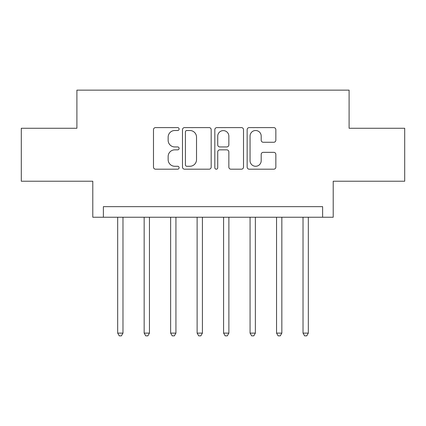 <?xml version="1.0" encoding="UTF-8"?>
<svg xmlns="http://www.w3.org/2000/svg" width="426" height="426" viewBox="0 0 426 426"><rect width="100%" height="100%" fill="white"/><g stroke="black" fill="none" stroke-linecap="round" stroke-linejoin="round"><path stroke-width="0.64" d="M179.112 129.057A1.454 1.454 0 0 0 177.653 127.603L155.565 127.603A2.077 2.077 0 0 0 153.482 129.68L153.482 167.109A2.077 2.077 0 0 0 155.565 169.186L177.653 169.186A1.454 1.454 0 0 0 179.112 167.732A1.454 1.454 0 0 0 177.653 166.273L174.793 166.273A6.651 6.651 0 0 1 168.142 159.622L168.142 156.502A6.651 6.651 0 0 1 174.793 149.851L177.653 149.851A1.454 1.454 0 0 0 179.112 148.392A1.454 1.454 0 0 0 177.653 146.938L174.793 146.938A6.651 6.651 0 0 1 168.142 140.287L168.142 137.167A6.651 6.651 0 0 1 174.793 130.51L177.653 130.51A1.454 1.454 0 0 0 179.112 129.057M273.764 142.263A2.077 2.077 0 0 0 275.846 140.181L275.846 129.68A2.077 2.077 0 0 0 273.764 127.603L249.231 127.603A2.077 2.077 0 0 0 247.149 129.68L247.149 167.109A2.077 2.077 0 0 0 249.231 169.186L273.764 169.186A2.077 2.077 0 0 0 275.846 167.109L275.846 154.425A2.077 2.077 0 0 0 273.764 152.343L263.263 152.343A2.077 2.077 0 0 0 261.186 154.425L261.186 160.714A5.559 5.559 0 0 1 255.621 166.273A5.559 5.559 0 0 1 250.062 160.714L250.062 136.075A5.559 5.559 0 0 1 255.621 130.51A5.559 5.559 0 0 1 261.186 136.075L261.186 140.181A2.077 2.077 0 0 0 263.263 142.263L273.764 142.263M322.62 217.239L333.212 217.239L333.212 181.226L404.7 181.226L404.7 128.269L349.096 128.269L349.096 90.142L76.904 90.142L76.904 128.269L21.3 128.269L21.3 181.226L92.788 181.226L92.788 217.239L322.62 217.239L322.62 206.647L103.38 206.647L103.38 217.239M211.179 129.68A2.077 2.077 0 0 0 209.102 127.603L184.565 127.603A2.077 2.077 0 0 0 182.488 129.68L182.488 167.109A2.077 2.077 0 0 0 184.565 169.186L209.102 169.186A2.077 2.077 0 0 0 211.179 167.109L211.179 129.68M216.898 127.603L241.435 127.603A2.077 2.077 0 0 1 243.512 129.68L243.512 167.109A2.077 2.077 0 0 1 241.435 169.186L230.935 169.186A2.077 2.077 0 0 1 228.853 167.109L228.853 151.928A2.077 2.077 0 0 0 226.776 149.851L219.811 149.851A2.077 2.077 0 0 0 217.729 151.928L217.729 167.732A1.454 1.454 0 0 1 216.275 169.186A1.454 1.454 0 0 1 214.821 167.732L214.821 129.68A2.077 2.077 0 0 1 216.898 127.603M186.854 130.51A1.454 1.454 0 0 0 185.401 131.969L185.401 164.819A1.454 1.454 0 0 0 186.854 166.273L189.868 166.273A6.651 6.651 0 0 0 196.524 159.622L196.524 137.167A6.651 6.651 0 0 0 189.868 130.51L186.854 130.51M228.853 136.176A5.559 5.559 0 0 0 223.293 130.617A5.559 5.559 0 0 0 217.729 136.176L217.729 144.861A2.077 2.077 0 0 0 219.811 146.938L226.776 146.938A2.077 2.077 0 0 0 228.853 144.861L228.853 136.176M117.677 217.239L117.677 333.105L122.976 333.105L122.976 217.239M122.976 333.105L121.389 335.858L119.269 335.858L117.677 333.105M144.158 217.239L144.158 333.105L149.451 333.105L149.451 217.239M149.451 333.105L147.865 335.858L145.745 335.858L144.158 333.105M170.634 217.239L170.634 333.105L175.933 333.105L175.933 217.239M175.933 333.105L174.34 335.858L172.226 335.858L170.634 333.105M197.116 217.239L197.116 333.105L202.409 333.105L202.409 217.239M202.409 333.105L200.822 335.858L198.702 335.858L197.116 333.105M223.591 217.239L223.591 333.105L228.884 333.105L228.884 217.239M228.884 333.105L227.298 335.858L225.178 335.858L223.591 333.105M250.067 217.239L250.067 333.105L255.366 333.105L255.366 217.239M255.366 333.105L253.774 335.858L251.66 335.858L250.067 333.105M276.549 217.239L276.549 333.105L281.842 333.105L281.842 217.239M281.842 333.105L280.255 335.858L278.135 335.858L276.549 333.105M303.024 217.239L303.024 333.105L308.323 333.105L308.323 217.239M308.323 333.105L306.731 335.858L304.611 335.858L303.024 333.105"/></g></svg>
